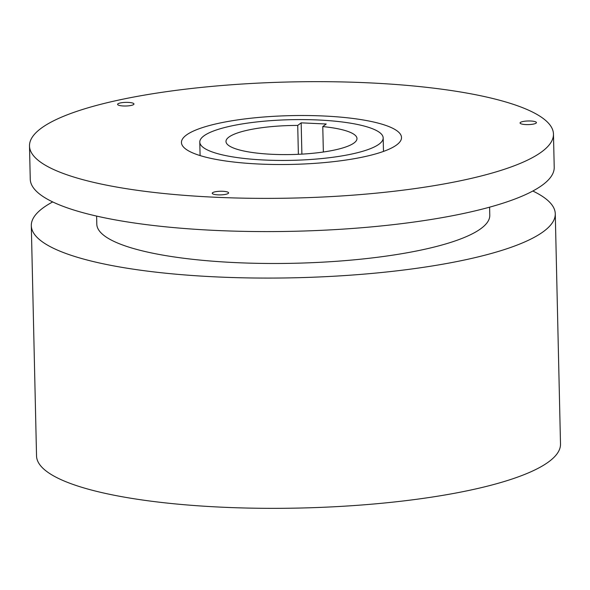 <?xml version="1.0" encoding="UTF-8"?>
<svg xmlns="http://www.w3.org/2000/svg" width="590" height="590" viewBox="0 0 590 590"><rect width="100%" height="100%" fill="white"/><g stroke="black" fill="none" stroke-linecap="round" stroke-linejoin="round"><path stroke-width="0.89" d="M52.702 201.92A262.048 58.078 -1.3 0 0 31.307 225.668L36.536 455.93A262.048 58.078 -1.3 0 0 221.899 507.186A262.048 58.078 -1.3 0 0 560.5 444.041L555.271 213.779A262.048 58.078 -1.3 0 0 532.829 191.027M31.307 225.668A262.048 58.078 -1.3 0 0 216.678 276.924A262.048 58.078 -1.3 0 0 555.271 213.779M96.62 216.088L96.804 224.178A196.536 43.557 -1.3 0 0 235.83 262.624A196.536 43.557 -1.3 0 0 489.781 215.262L489.597 207.171M322.774 126.584A65.512 14.521 178.7 0 1 356.98 138.532A65.512 14.521 178.7 0 1 272.329 154.315A65.512 14.521 178.7 0 1 225.985 141.504A65.512 14.521 178.7 0 1 297.721 125.427L301.173 122.845L326.226 124.003L322.774 126.584L323.357 152.014M298.378 154.307L297.721 125.427M301.888 154.13L301.173 122.845M29.5 145.959L30.252 179.176A262.048 58.078 -1.3 0 0 215.616 230.432A262.048 58.078 -1.3 0 0 554.216 167.28L553.464 134.07A262.048 58.078 -1.3 0 0 368.101 82.814A262.048 58.078 -1.3 0 0 29.5 145.959A262.048 58.078 -1.3 0 0 214.863 197.222A262.048 58.078 -1.3 0 0 553.464 134.07M264.667 160.038A91.716 20.326 -1.3 0 0 383.175 137.935A91.716 20.326 -1.3 0 0 318.298 119.991A91.716 20.326 -1.3 0 0 199.789 142.094A91.716 20.326 -1.3 0 0 264.667 160.038M212.592 192.709A8.186 1.814 178.7 0 1 221.611 191.249A8.186 1.814 178.7 0 1 228.61 192.886A8.186 1.814 178.7 0 1 228.249 193.431A8.186 1.814 178.7 0 1 219.229 194.892A8.186 1.814 178.7 0 1 212.23 193.255A8.186 1.814 178.7 0 1 212.592 192.709M131.762 102.815A8.186 1.814 178.7 0 1 133.967 104.002A8.186 1.814 178.7 0 1 128.797 105.809A8.186 1.814 178.7 0 1 119.792 105.551A8.186 1.814 178.7 0 1 117.587 104.371A8.186 1.814 178.7 0 1 122.757 102.564A8.186 1.814 178.7 0 1 131.762 102.815M530.093 124.52A8.186 1.814 178.7 0 1 520.063 122.978A8.186 1.814 178.7 0 1 526.413 121.061A8.186 1.814 178.7 0 1 536.435 122.602A8.186 1.814 178.7 0 1 530.093 124.52M323.659 115.994A110.065 24.389 -1.3 0 0 181.447 142.515A110.065 24.389 -1.3 0 0 259.305 164.042A110.065 24.389 -1.3 0 0 401.517 137.522A110.065 24.389 -1.3 0 0 323.659 115.994M199.789 142.094L200.091 155.576M383.175 137.935L383.485 151.416"/></g></svg>
